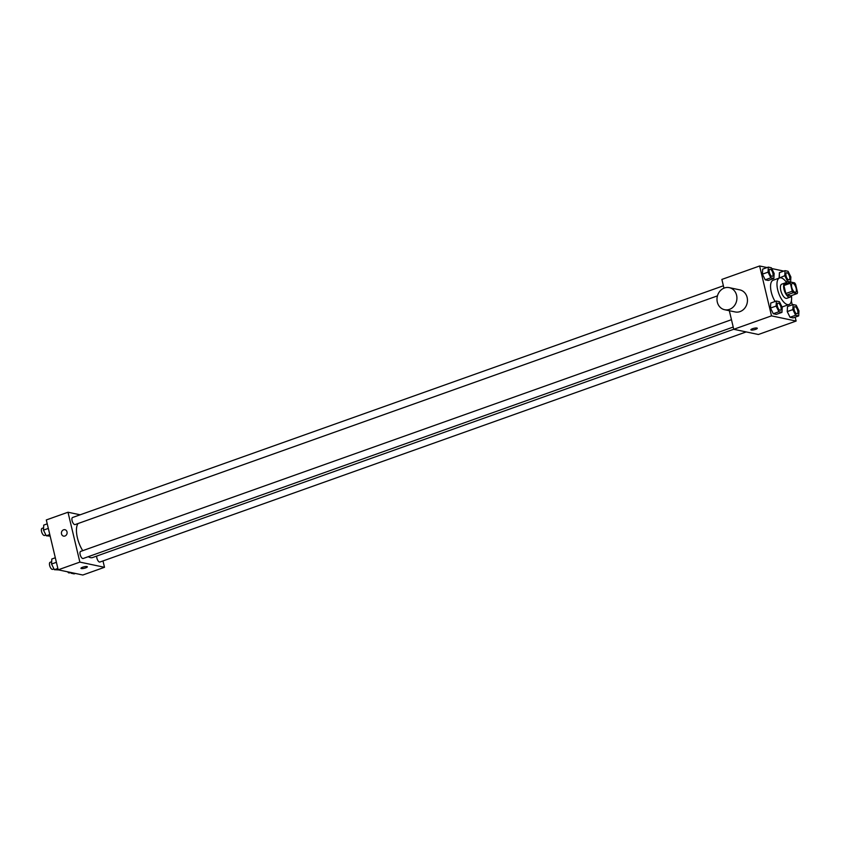 <?xml version="1.0" encoding="UTF-8"?>
<svg xmlns="http://www.w3.org/2000/svg" width="841" height="841" viewBox="0 0 841 841"><rect width="100%" height="100%" fill="white"/><g stroke="black" fill="none" stroke-linecap="round" stroke-linejoin="round"><path stroke-width="1.26" d="M796.133 288.263A4.699 1.976 -109.6 0 1 795.512 292.226A4.699 1.976 -109.6 0 1 792.075 288.463A4.699 1.976 -109.6 0 1 792.359 283.364A4.699 1.976 -109.6 0 1 796.133 288.263M794.629 282.87L790.698 282.04A7.043 2.965 -109.6 0 0 790.351 283.249L792.254 291.228A7.043 2.965 -109.6 0 0 793.242 292.721L797.184 293.551A7.043 2.965 -109.6 0 0 797.52 292.342L795.628 284.363A7.043 2.965 -109.6 0 0 794.629 282.87M793.242 292.721L786.819 295.012L790.75 295.843L797.184 293.551M786.819 295.012A7.043 2.965 -109.6 0 1 785.82 293.52L792.254 291.228M790.698 282.04L784.264 284.321A7.043 2.965 -109.6 0 0 783.928 285.541L785.82 293.52M786.819 283.417A7.516 3.164 70.4 0 0 784.989 282.996A7.516 3.164 70.4 0 0 784.232 290.25A7.516 3.164 70.4 0 0 789.205 297.209A7.516 3.164 70.4 0 0 790.035 297.167A7.516 3.164 70.4 0 0 791.181 295.685M790.035 297.167L786.819 298.313A7.516 3.164 -109.6 0 1 785.999 298.355A7.516 3.164 -109.6 0 1 781.026 291.385A7.516 3.164 -109.6 0 1 781.773 284.142L784.989 282.996M783.928 285.541L790.351 283.249M791.444 295.601A14.097 5.929 -109.6 0 1 789.026 304.516A14.097 5.929 -109.6 0 1 778.703 293.215A14.097 5.929 -109.6 0 1 779.565 277.95A14.097 5.929 -109.6 0 1 787.071 283.333M789.026 304.516L782.603 306.797A14.097 5.929 -109.6 0 1 782.004 306.933M775.139 301.477A14.097 5.929 -109.6 0 1 773.142 280.232L779.565 277.95M776.369 301.036L770.745 303.044L770.493 308.069L773.289 313.725L776.338 314.376L781.962 312.368L782.214 307.343L779.418 301.688L776.369 301.036L776.117 306.061L778.913 311.727L781.962 312.368M768.285 267.123L762.661 269.131L762.419 274.155L765.215 279.811L768.253 280.463L773.878 278.455L774.13 273.43L771.334 267.774L768.285 267.123L768.043 272.148L770.84 277.814L773.878 278.455M767.076 267.554L759.623 265.987L771.502 315.859L796.122 321.052L795.197 317.152M792.264 304.873L791.36 301.057M783.823 271.086L771.712 268.531M793.105 304.568L787.481 306.576L787.239 311.601L790.035 317.257L793.074 317.909L798.698 315.901L798.95 310.876L796.154 305.22L793.105 304.568L792.863 309.593L795.66 315.259L798.698 315.901M785.031 270.655L779.407 272.663L779.323 278.035L784.779 275.68L787.575 281.346L790.624 281.987L790.866 276.962L788.08 271.307L785.031 270.655L784.779 275.68M729.326 310.718L733.751 329.294L758.372 334.497L796.122 321.052M733.751 329.294L771.502 315.859M757.289 328.274A3.29 0.746 -13.4 0 1 755.628 329.357A3.29 0.746 -13.4 0 1 750.887 329.798A3.29 0.746 -13.4 0 1 753.914 328.305A3.29 0.746 -13.4 0 1 757.289 328.274A3.29 0.746 -13.4 0 1 755.628 329.357A3.29 0.746 -13.4 0 1 750.887 329.798M759.623 265.987L721.872 279.422L723.954 288.169M729.273 287.643L739.828 289.872A11.28 9.903 101.9 0 1 747.134 297.483A11.28 9.903 101.9 0 1 735.171 311.948L724.616 309.719A11.28 9.903 101.9 0 1 717.257 296.642A11.28 9.903 101.9 0 1 729.273 287.643A11.28 9.903 101.9 0 1 736.59 295.254A11.28 9.903 101.9 0 1 724.616 309.719M733.741 329.262L92.573 557.541A18.87 7.947 -109.6 0 1 88.273 556.679M82.744 550.666A18.87 7.947 -109.6 0 1 77.992 523.544M733.215 327.054L83.175 558.498A3.763 1.587 -109.6 0 1 80.421 555.481A3.763 1.587 -109.6 0 1 80.652 551.412L731.46 319.696M746.198 331.922L99.921 562.03A3.763 1.587 -109.6 0 1 97.672 560.169A3.763 1.587 -109.6 0 1 96.736 556.059M717.436 295.885L75.101 524.584A3.763 1.587 -109.6 0 1 72.347 521.567A3.763 1.587 -109.6 0 1 72.578 517.499L723.386 285.782M80.158 514.797L67.995 512.232L79.874 562.103L104.494 567.297L102.98 560.936M67.995 512.232L46.308 519.948L58.187 569.82L79.874 562.103M58.187 569.82L82.807 575.013L104.494 567.297M87.348 566.792A3.29 0.746 -13.4 0 1 85.687 567.875A3.29 0.746 -13.4 0 1 80.957 568.316A3.29 0.746 -13.4 0 1 83.984 566.834A3.29 0.746 -13.4 0 1 87.359 566.792A3.29 0.746 -13.4 0 1 85.687 567.885A3.29 0.746 -13.4 0 1 80.957 568.316M67.017 531.901A3.29 2.891 101.9 0 1 63.527 536.116A3.29 2.891 101.9 0 1 64.883 529.683A3.29 2.891 101.9 0 1 67.017 531.901M63.527 536.116A3.29 2.891 101.9 0 1 64.883 529.683M47.233 523.848L43.732 525.099L43.48 530.124L46.276 535.78L50.166 536.127M43.48 530.124L48.315 528.4M46.276 535.78L49.787 534.54M45.877 534.981L44.573 535.444A3.763 1.587 -109.6 0 1 41.819 532.437A3.763 1.587 -109.6 0 1 42.05 528.369L43.595 527.812M70.718 572.469L71.096 573.226L74.145 573.877L75.343 573.446M71.096 573.226L72.305 572.805M70.644 572.448L69.393 572.9A3.763 1.587 -109.6 0 1 67.627 571.817M55.317 557.762L51.806 559.013L51.553 564.038L54.35 569.693L58.607 569.914M51.553 564.038L56.4 562.314M54.35 569.693L57.861 568.453M53.961 568.894L52.647 569.357A3.763 1.587 -109.6 0 1 49.903 566.35A3.763 1.587 -109.6 0 1 50.134 562.282L51.669 561.725M789.089 279.864L789.11 279.853A3.763 1.587 -109.6 0 1 789.089 279.864A3.763 1.587 -109.6 0 1 786.335 276.857A3.763 1.587 -109.6 0 1 786.566 272.778A3.763 1.587 -109.6 0 1 786.577 272.778A3.763 1.587 -109.6 0 1 789.604 276.689A3.763 1.587 -109.6 0 1 789.11 279.853A3.763 1.587 -109.6 0 1 786.356 276.847A3.763 1.587 -109.6 0 1 786.587 272.778L786.566 272.778M786.093 281.872L787.575 281.346M787.029 283.27L790.624 281.987M779.407 272.663L779.155 277.688M772.343 276.332L772.374 276.321A3.763 1.587 -109.6 0 1 772.343 276.332A3.763 1.587 -109.6 0 1 769.589 273.325A3.763 1.587 -109.6 0 1 769.82 269.246A3.763 1.587 -109.6 0 1 769.841 269.246A3.763 1.587 -109.6 0 1 772.868 273.157A3.763 1.587 -109.6 0 1 772.374 276.321A3.763 1.587 -109.6 0 1 769.62 273.314A3.763 1.587 -109.6 0 1 769.851 269.236L769.851 269.236M762.661 269.131L762.419 274.155L768.043 272.148M762.419 274.155L765.215 279.811L770.84 277.814M765.215 279.811L768.253 280.463M797.194 313.767L797.163 313.777A3.763 1.587 -109.6 0 1 797.163 313.777A3.763 1.587 -109.6 0 1 794.409 310.771A3.763 1.587 -109.6 0 1 794.64 306.692A3.763 1.587 -109.6 0 1 794.661 306.692L794.671 306.692A3.763 1.587 -109.6 0 1 797.688 310.602A3.763 1.587 -109.6 0 1 797.194 313.767A3.763 1.587 -109.6 0 1 794.44 310.76A3.763 1.587 -109.6 0 1 794.671 306.692M787.481 306.576L787.239 311.601L792.863 309.593M787.239 311.601L790.035 317.257L795.66 315.259M790.035 317.257L793.074 317.909M780.427 310.245L780.448 310.234A3.763 1.587 -109.6 0 1 780.427 310.245A3.763 1.587 -109.6 0 1 777.673 307.238A3.763 1.587 -109.6 0 1 777.904 303.159A3.763 1.587 -109.6 0 1 777.914 303.159L777.925 303.149A3.763 1.587 -109.6 0 1 780.953 307.07A3.763 1.587 -109.6 0 1 780.448 310.234A3.763 1.587 -109.6 0 1 777.694 307.228A3.763 1.587 -109.6 0 1 777.925 303.149M770.745 303.044L770.493 308.069L776.117 306.061M770.493 308.069L773.289 313.725L778.913 311.727M773.289 313.725L776.338 314.376"/></g></svg>
